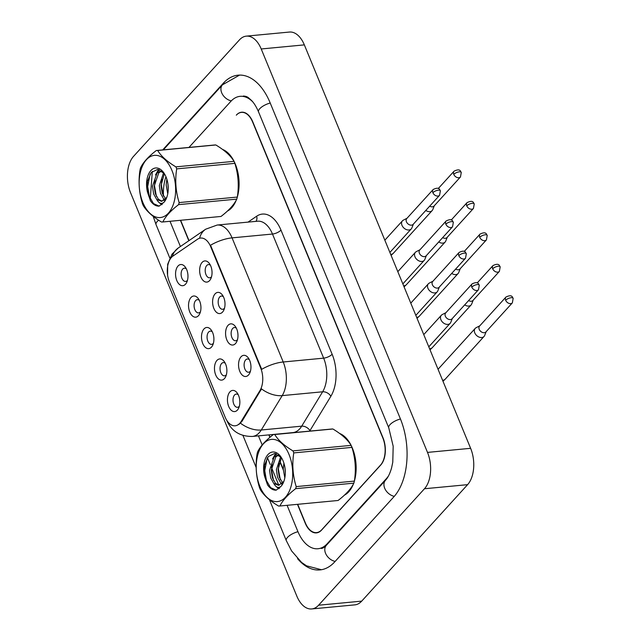 <?xml version="1.0" encoding="UTF-8"?>
<svg xmlns="http://www.w3.org/2000/svg" width="641" height="641" viewBox="0 0 641 641"><rect width="100%" height="100%" fill="white"/><g stroke="black" fill="none" stroke-linecap="round" stroke-linejoin="round"><path stroke-width="0.96" d="M228.036 325.356A10.633 6.154 84.6 0 1 235.431 326.59A10.633 6.154 84.6 0 1 236.841 341.477A10.633 6.154 84.6 0 1 235.527 343.536A10.633 6.154 84.6 0 1 226.826 339.898A10.633 6.154 84.6 0 1 228.036 325.356M236.393 328.232A6.642 3.846 -95.4 0 0 234.382 327.527A6.642 3.846 -95.4 0 0 232.675 328.456A6.642 3.846 -95.4 0 0 231.441 336.076A6.642 3.846 -95.4 0 0 235.64 340.756A6.642 3.846 -95.4 0 0 237.354 339.818A6.642 3.846 -95.4 0 0 237.474 339.674M215.064 293.882A10.633 6.154 84.6 0 1 222.459 295.116A10.633 6.154 84.6 0 1 223.869 310.004A10.633 6.154 84.6 0 1 222.555 312.063A10.633 6.154 84.6 0 1 213.854 308.425A10.633 6.154 84.6 0 1 215.064 293.882M223.421 296.767A6.642 3.846 -95.4 0 0 221.417 296.054A6.642 3.846 -95.4 0 0 219.703 296.991A6.642 3.846 -95.4 0 0 218.477 304.611A6.642 3.846 -95.4 0 0 222.667 309.283A6.642 3.846 -95.4 0 0 224.382 308.353A6.642 3.846 -95.4 0 0 224.502 308.209M202.091 262.417A10.633 6.154 84.6 0 1 209.487 263.651A10.633 6.154 84.6 0 1 210.897 278.539A10.633 6.154 84.6 0 1 209.583 280.598A10.633 6.154 84.6 0 1 200.881 276.952A10.633 6.154 84.6 0 1 202.091 262.417M210.448 265.294A6.642 3.846 -95.4 0 0 208.445 264.589A6.642 3.846 -95.4 0 0 206.731 265.518A6.642 3.846 -95.4 0 0 205.505 273.138A6.642 3.846 -95.4 0 0 209.695 277.809A6.642 3.846 -95.4 0 0 211.41 276.88A6.642 3.846 -95.4 0 0 211.538 276.736M241 356.829A10.633 6.154 84.6 0 1 248.404 358.055A10.633 6.154 84.6 0 1 249.814 372.95A10.633 6.154 84.6 0 1 248.492 375.001A10.633 6.154 84.6 0 1 239.798 371.363A10.633 6.154 84.6 0 1 241 356.829M249.365 359.705A6.642 3.846 -95.4 0 0 247.354 358.992A6.642 3.846 -95.4 0 0 245.639 359.93A6.642 3.846 -95.4 0 0 244.413 367.549A6.642 3.846 -95.4 0 0 248.612 372.221A6.642 3.846 -95.4 0 0 250.327 371.291A6.642 3.846 -95.4 0 0 250.447 371.147M216.93 360.434A10.633 6.154 84.6 0 1 224.326 361.668A10.633 6.154 84.6 0 1 225.736 376.555A10.633 6.154 84.6 0 1 224.422 378.615A10.633 6.154 84.6 0 1 215.721 374.977A10.633 6.154 84.6 0 1 216.93 360.434M225.287 363.319A6.642 3.846 -95.4 0 0 223.284 362.606A6.642 3.846 -95.4 0 0 221.57 363.535A6.642 3.846 -95.4 0 0 220.344 371.163A6.642 3.846 -95.4 0 0 224.534 375.834A6.642 3.846 -95.4 0 0 226.249 374.897A6.642 3.846 -95.4 0 0 226.377 374.753M203.958 328.969A10.633 6.154 84.6 0 1 211.354 330.195A10.633 6.154 84.6 0 1 212.764 345.082A10.633 6.154 84.6 0 1 211.45 347.142A10.633 6.154 84.6 0 1 202.748 343.504A10.633 6.154 84.6 0 1 203.958 328.969M212.323 331.846A6.642 3.846 -95.4 0 0 210.312 331.133A6.642 3.846 -95.4 0 0 208.597 332.07A6.642 3.846 -95.4 0 0 207.372 339.69A6.642 3.846 -95.4 0 0 211.57 344.361A6.642 3.846 -95.4 0 0 213.285 343.432A6.642 3.846 -95.4 0 0 213.405 343.288M190.986 297.496A10.633 6.154 84.6 0 1 198.381 298.73A10.633 6.154 84.6 0 1 199.8 313.617A10.633 6.154 84.6 0 1 198.478 315.676A10.633 6.154 84.6 0 1 189.784 312.031A10.633 6.154 84.6 0 1 190.986 297.496M199.351 300.373A6.642 3.846 -95.4 0 0 197.34 299.668A6.642 3.846 -95.4 0 0 195.625 300.597A6.642 3.846 -95.4 0 0 194.399 308.217A6.642 3.846 -95.4 0 0 198.598 312.888A6.642 3.846 -95.4 0 0 200.312 311.959A6.642 3.846 -95.4 0 0 200.433 311.814M178.014 266.023A10.633 6.154 84.6 0 1 185.417 267.257A10.633 6.154 84.6 0 1 186.827 282.144A10.633 6.154 84.6 0 1 185.513 284.203A10.633 6.154 84.6 0 1 176.812 280.566A10.633 6.154 84.6 0 1 178.014 266.023M186.379 268.908A6.642 3.846 -95.4 0 0 184.368 268.194A6.642 3.846 -95.4 0 0 182.653 269.124A6.642 3.846 -95.4 0 0 181.427 276.752A6.642 3.846 -95.4 0 0 185.626 281.423A6.642 3.846 -95.4 0 0 187.34 280.486A6.642 3.846 -95.4 0 0 187.46 280.349M229.903 391.907A10.633 6.154 84.6 0 1 237.298 393.141A10.633 6.154 84.6 0 1 238.708 408.029A10.633 6.154 84.6 0 1 237.394 410.088A10.633 6.154 84.6 0 1 228.693 406.442A10.633 6.154 84.6 0 1 229.903 391.907M238.26 394.784A6.642 3.846 -95.4 0 0 236.257 394.079A6.642 3.846 -95.4 0 0 234.542 395.008A6.642 3.846 -95.4 0 0 233.316 402.628A6.642 3.846 -95.4 0 0 237.507 407.299A6.642 3.846 -95.4 0 0 239.221 406.37A6.642 3.846 -95.4 0 0 239.349 406.226M241.168 421.441A17.932 10.392 84.6 0 1 239.814 423.268A17.932 10.392 84.6 0 1 235.183 425.792A17.932 10.392 84.6 0 1 225.135 417.131L169.408 281.936A17.932 10.392 84.6 0 1 172.998 256.039L197.556 239.205A17.932 10.392 84.6 0 1 200.641 238.051A17.932 10.392 84.6 0 1 210.697 246.713L260.639 367.886A17.932 10.392 84.6 0 1 259.958 390.593L241.168 421.441L241.953 421.369L238.941 424.422M348.768 491.767A31.89 18.469 -95.4 0 0 353.351 484.107A31.89 18.469 -95.4 0 1 348.768 491.767A31.89 18.469 -95.4 0 1 344.497 495.092A31.89 18.469 -95.4 0 0 348.768 491.767M354.385 481.062A31.89 18.469 -95.4 0 0 339.658 433.492A31.89 18.469 -95.4 0 1 354.385 481.062M231.705 207.74A31.89 18.469 -95.4 0 0 236.281 200.08A31.89 18.469 -95.4 0 1 231.705 207.74A31.89 18.469 -95.4 0 1 227.427 211.065A31.89 18.469 -95.4 0 0 231.705 207.74M237.322 197.035A31.89 18.469 -95.4 0 0 222.595 149.457A31.89 18.469 -95.4 0 1 237.322 197.035M199.559 238.26A23.252 18.044 -124.4 0 1 205.649 229.222L217.171 225.039A26.569 15.392 84.6 0 1 232.058 237.867A23.252 8.838 -22.4 0 0 210.536 245.239L261.696 369.352A23.252 8.838 157.6 0 1 283.218 361.989A26.569 15.392 84.6 0 1 282.208 395.617A23.252 14.975 -148.7 0 1 261.52 388.895L241.953 421.369M180.626 220.28L189.007 240.623M269.068 434.862L270.045 437.234M279.74 460.751L283.234 469.236M297.688 504.315L305.388 522.976A19.927 11.546 -95.4 0 0 316.558 532.599A19.927 11.546 -95.4 0 0 321.702 529.803L380.53 465.094A19.927 11.546 -95.4 0 0 382.797 437.835L252.61 121.998A19.927 11.546 -95.4 0 0 241.441 112.375A19.927 11.546 -95.4 0 0 236.305 115.172L236.457 115.003A19.927 11.546 -95.4 0 1 241.601 112.207A19.927 11.546 -95.4 0 1 252.77 121.83L382.998 437.779A19.927 11.546 -95.4 0 1 380.73 465.037L321.59 530.083A19.927 11.546 -95.4 0 1 316.446 532.887A19.927 11.546 -95.4 0 1 305.276 523.264L297.472 504.331M479.813 325.804L476.111 327.711A5.977 4.311 42.3 0 0 475.205 328.4A5.977 4.311 42.3 0 0 474.781 332.879A5.977 4.311 42.3 0 0 481.736 337.535A5.977 4.311 42.3 0 0 484.051 336.445A5.977 4.311 42.3 0 0 484.66 335.475L486.198 331.613M505.669 300.268A4.319 3.117 42.3 0 1 505.973 297.031L479.532 326.109A4.319 3.117 42.3 0 0 479.228 329.346A4.319 3.117 42.3 0 0 484.251 332.711A4.319 3.117 42.3 0 0 485.926 331.926L512.367 302.84L513.161 298.289A4.319 1.643 -22.4 0 0 511.181 297.72A4.319 1.643 157.6 0 0 505.669 300.268A4.319 3.117 42.3 0 0 508.842 303.337A4.319 3.117 42.3 0 0 512.367 302.84M445.944 312.672L442.242 314.571A5.977 4.311 42.3 0 0 441.337 315.26A5.977 4.311 42.3 0 0 440.912 319.747A5.977 4.311 42.3 0 0 447.867 324.394A5.977 4.311 42.3 0 0 450.182 323.304A5.977 4.311 42.3 0 0 450.783 322.335L452.33 318.481M471.8 287.128A4.319 3.117 42.3 0 1 472.105 283.891L445.663 312.976A4.319 3.117 42.3 0 0 445.351 316.213A4.319 3.117 42.3 0 0 450.383 319.571A4.319 3.117 42.3 0 0 452.049 318.785L478.498 289.7L479.292 285.149A4.319 1.643 -22.4 0 0 477.313 284.58A4.319 1.643 157.6 0 0 471.8 287.128A4.319 3.117 42.3 0 0 474.973 290.205A4.319 3.117 42.3 0 0 478.498 289.7M464.693 304.876A5.977 4.311 42.3 0 0 468.771 306.061A5.977 4.311 42.3 0 0 471.087 304.972A5.977 4.311 42.3 0 0 471.688 304.002L473.226 300.148M468.619 300.557A4.319 3.117 42.3 0 0 471.279 301.238A4.319 3.117 42.3 0 0 472.954 300.453L499.395 271.367L500.188 266.816A4.319 1.643 -22.4 0 0 498.209 266.247A4.319 1.643 157.6 0 0 492.697 268.795A4.319 3.117 42.3 0 0 495.878 271.872A4.319 3.117 42.3 0 0 499.395 271.367M451.729 273.411A5.977 4.311 42.3 0 0 455.799 274.596A5.977 4.311 42.3 0 0 458.115 273.507A5.977 4.311 42.3 0 0 458.716 272.537L460.254 268.675M455.647 269.092A4.319 3.117 42.3 0 0 458.307 269.773A4.319 3.117 42.3 0 0 459.982 268.98L486.423 239.894L487.224 235.351A4.319 1.643 -22.4 0 0 485.237 234.782A4.319 1.643 157.6 0 0 479.724 237.322A4.319 3.117 42.3 0 0 482.905 240.399A4.319 3.117 42.3 0 0 486.423 239.894M438.756 241.937A5.977 4.311 42.3 0 0 442.827 243.123A5.977 4.311 42.3 0 0 445.142 242.034A5.977 4.311 42.3 0 0 445.743 241.064L447.29 237.21M442.675 237.619A4.319 3.117 42.3 0 0 445.335 238.3A4.319 3.117 42.3 0 0 447.009 237.515L473.451 208.429L474.252 203.878A4.319 1.643 -22.4 0 0 472.273 203.309A4.319 1.643 157.6 0 0 466.752 205.857A4.319 3.117 42.3 0 0 469.933 208.926A4.319 3.117 42.3 0 0 473.451 208.429M425.784 210.464A5.977 4.311 42.3 0 0 429.855 211.658A5.977 4.311 42.3 0 0 432.17 210.56A5.977 4.311 42.3 0 0 432.771 209.599L434.318 205.737M429.71 206.146A4.319 3.117 42.3 0 0 432.363 206.827A4.319 3.117 42.3 0 0 434.037 206.041L460.478 176.956L461.28 172.405A4.319 1.643 -22.4 0 0 459.301 171.836A4.319 1.643 157.6 0 0 453.78 174.384A4.319 3.117 42.3 0 0 456.961 177.461A4.319 3.117 42.3 0 0 460.478 176.956M432.971 281.199L429.27 283.098A5.977 4.311 42.3 0 0 428.364 283.795A5.977 4.311 42.3 0 0 427.94 288.274A5.977 4.311 42.3 0 0 434.894 292.929A5.977 4.311 42.3 0 0 437.21 291.839A5.977 4.311 42.3 0 0 437.819 290.87L439.357 287.008M458.828 255.655A4.319 3.117 42.3 0 1 459.132 252.418L432.691 281.503A4.319 3.117 42.3 0 0 432.387 284.74A4.319 3.117 42.3 0 0 437.41 288.097A4.319 3.117 42.3 0 0 439.085 287.312L465.526 258.227L466.319 253.676A4.319 1.643 -22.4 0 0 464.34 253.107A4.319 1.643 157.6 0 0 458.828 255.655A4.319 3.117 42.3 0 0 462.001 258.732A4.319 3.117 42.3 0 0 465.526 258.227M419.999 249.726L416.305 251.633A5.977 4.311 42.3 0 0 415.392 252.322A5.977 4.311 42.3 0 0 414.967 256.801A5.977 4.311 42.3 0 0 421.93 261.456A5.977 4.311 42.3 0 0 424.246 260.366A5.977 4.311 42.3 0 0 424.847 259.397L426.385 255.535M445.856 224.19A4.319 3.117 42.3 0 1 446.16 220.953L419.719 250.03A4.319 3.117 42.3 0 0 419.414 253.267A4.319 3.117 42.3 0 0 424.438 256.632A4.319 3.117 42.3 0 0 426.113 255.839L452.554 226.762L453.347 222.211A4.319 1.643 -22.4 0 0 451.368 221.642A4.319 1.643 157.6 0 0 445.856 224.19A4.319 3.117 42.3 0 0 449.037 227.259A4.319 3.117 42.3 0 0 452.554 226.762M407.027 218.26L403.333 220.159A5.977 4.311 42.3 0 0 402.428 220.849A5.977 4.311 42.3 0 0 401.995 225.336A5.977 4.311 42.3 0 0 408.958 229.983A5.977 4.311 42.3 0 0 411.274 228.893A5.977 4.311 42.3 0 0 411.875 227.924L413.413 224.07M432.883 192.717A4.319 3.117 42.3 0 1 433.196 189.48L406.747 218.565A4.319 3.117 42.3 0 0 406.442 221.802A4.319 3.117 42.3 0 0 411.466 225.159A4.319 3.117 42.3 0 0 413.141 224.374L439.582 195.289L440.383 190.738A4.319 1.643 -22.4 0 0 438.396 190.169A4.319 1.643 157.6 0 0 432.883 192.717A4.319 3.117 42.3 0 0 436.064 195.793A4.319 3.117 42.3 0 0 439.582 195.289M289.019 454.477A31.225 18.084 -95.4 0 0 263.459 443.78A31.225 18.084 -95.4 0 0 259.909 486.487A31.225 18.084 -95.4 0 0 285.469 497.184A31.225 18.084 -95.4 0 0 289.019 454.477M273.37 434.55C265.518 440.567 260.27 446.344 257.61 451.889A35.872 20.776 -95.4 0 0 257.073 453.94C255.278 465.47 256.096 476.704 259.517 487.649A35.872 20.776 -95.4 0 0 259.917 488.666A35.872 20.776 -95.4 0 0 260.342 489.66C263.828 495.389 269.893 500.845 278.547 506.037A35.872 20.776 -95.4 0 0 279.909 505.997L338.087 500.485C345.964 494.443 351.22 488.658 353.848 483.146A35.872 20.776 -95.4 0 0 354.385 481.095C356.18 469.661 355.37 458.419 351.941 447.386L293.77 452.899A35.872 20.776 -95.4 0 0 293.362 451.881A35.872 20.776 -95.4 0 0 292.937 450.887L351.116 445.375C347.678 439.694 341.613 434.229 332.911 428.997A35.872 20.776 -95.4 0 0 331.549 429.037L273.37 434.55A35.872 20.776 -95.4 0 1 274.733 434.518C278.17 440.199 284.235 445.655 292.937 450.887M351.941 447.386A35.872 20.776 -95.4 0 0 351.532 446.368A35.872 20.776 -95.4 0 0 351.116 445.375M283.915 463.179L283.234 469.068L284.82 477.849M280.654 456.704L276.391 469.717L277.545 477.305L280.598 482.809L281.864 483.883M281.439 457.674L278.098 469.549L279.26 477.144L282.705 483.034M278.506 454.846L274.14 457.017L269.541 470.366L270.702 477.954L273.755 483.458L278.635 485.341L283.859 481.391M278.747 455.014L275.846 456.857L271.255 470.198L272.409 477.793L275.462 483.298L279.107 485.245M284.965 467.786L285.301 473.138M283.114 460.967A18.557 10.753 -95.4 0 0 280.838 456.761A18.557 10.753 -95.4 0 0 267.561 455.022A18.557 10.753 -95.4 0 0 264.629 476.455L267.569 484.925C270.173 488.586 273.058 490.325 276.223 490.157L281.191 486.142A18.557 10.753 -95.4 0 0 283.306 482.761A18.557 10.753 -95.4 0 0 283.114 460.967M281.351 457.53L274.685 453.459L268.275 456.544L264.493 465.374L264.629 476.455M281.191 486.142C278.579 488.498 276.103 487.609 273.755 483.458M332.911 428.997L274.733 434.518M353.848 483.146L295.677 488.658A35.872 20.776 -95.4 0 0 296.206 486.607L354.385 481.095M295.677 488.658C287.825 494.676 282.569 500.453 279.909 505.997M293.77 452.899C291.967 464.34 292.785 475.574 296.206 486.607M278.899 463.195L278.442 469.34L280.325 479.78M276.263 453.756L274.284 456.881M272.056 463.844L271.6 469.989L273.483 480.43M277.825 487.376L279.212 488.442M267.193 458.035L264.757 470.638L266.432 480.494L270.574 487.641L276.223 490.157M281.022 483.218L281.575 484.123M275.606 453.588L272.545 458.972M275.91 486.359L278.803 488.787M171.948 170.45A31.225 18.084 -95.4 0 0 146.388 159.753A31.225 18.084 -95.4 0 0 142.839 202.46A31.225 18.084 -95.4 0 0 168.399 213.149A31.225 18.084 -95.4 0 0 171.948 170.45M156.308 150.523C148.456 156.54 143.199 162.317 140.539 167.862A35.872 20.776 -95.4 0 0 140.01 169.913C138.216 181.443 139.025 192.677 142.446 203.622A35.872 20.776 -95.4 0 0 142.855 204.639A35.872 20.776 -95.4 0 0 143.28 205.633C146.757 211.362 152.83 216.818 161.484 222.01A35.872 20.776 -95.4 0 0 162.846 221.97L221.017 216.45C228.893 210.416 234.149 204.631 236.777 199.119A35.872 20.776 -95.4 0 0 237.314 197.067C239.117 185.634 238.3 174.392 234.87 163.359L176.7 168.871A35.872 20.776 -95.4 0 0 176.291 167.854A35.872 20.776 -95.4 0 0 175.874 166.86L234.045 161.348C230.616 155.659 224.542 150.202 215.841 144.97A35.872 20.776 -95.4 0 0 214.479 145.01L156.308 150.523A35.872 20.776 -95.4 0 1 157.67 150.483C161.099 156.172 167.165 161.628 175.874 166.86M234.87 163.359A35.872 20.776 -95.4 0 0 234.47 162.341A35.872 20.776 -95.4 0 0 234.045 161.348M166.844 179.151L166.163 185.041L167.75 193.822M163.583 172.677L159.321 185.69L160.474 193.278L163.535 198.782L164.793 199.856M164.368 173.647L161.035 185.521L162.189 193.117L165.642 199.006M161.436 170.818L157.069 172.99L152.47 186.339L153.632 193.927L156.684 199.431L161.564 201.314L166.788 197.364M161.684 170.987L158.784 172.83L154.185 186.17L155.346 193.766L158.399 199.263L162.045 201.218M167.894 183.759L168.23 189.111M166.043 176.94A18.557 10.753 -95.4 0 0 163.767 172.733A18.557 10.753 -95.4 0 0 150.499 170.995A18.557 10.753 -95.4 0 0 147.566 192.428L150.499 200.897C153.103 204.559 155.987 206.298 159.16 206.13L164.12 202.115A18.557 10.753 -95.4 0 0 166.235 198.734A18.557 10.753 -95.4 0 0 166.043 176.94M164.28 173.503L157.622 169.432L151.204 172.517L147.422 181.347L147.566 192.428M164.12 202.115C161.508 204.471 159.032 203.582 156.684 199.431M215.841 144.97L157.67 150.483M236.777 199.119L178.607 204.631A35.872 20.776 -95.4 0 0 179.143 202.58L237.314 197.067M178.607 204.631C170.754 210.641 165.498 216.426 162.846 221.97M176.7 168.871C174.897 180.313 175.714 191.547 179.143 202.58M161.836 179.168L161.38 185.313L163.263 195.753M159.192 169.729L157.213 172.854M154.986 179.817L154.529 185.962L156.412 196.402M160.755 203.349L162.149 204.415M150.122 174.007L147.686 186.611L149.361 196.466L153.503 203.614L159.16 206.13M163.952 199.191L164.505 200.096M158.543 169.561L155.475 174.945M158.84 202.332L161.74 204.759M180.409 220.304L188.831 240.744M268.851 434.878L269.877 437.37M279.628 461.023L283.25 469.821M252.778 101.879A35.872 20.776 -95.4 0 0 240.095 96.334A35.872 20.776 -95.4 0 0 230.84 101.366L188.959 147.43M165.939 176.692A35.872 20.776 -95.4 0 0 163.447 196.098M163.639 198.886A35.872 20.776 -95.4 0 0 163.816 200.561M170.017 221.289L180.409 246.513M258.451 435.864L262.185 444.926M267.433 457.658L270.23 464.437M271.407 467.281L278.795 485.213M279.62 487.216L279.869 487.817M287.08 505.316L297.849 531.437A35.872 20.776 -95.4 0 0 317.952 548.752A35.872 20.776 -95.4 0 0 327.206 543.72L386.347 478.675A35.872 20.776 -95.4 0 0 388.51 475.878M133.568 156.34A26.569 15.392 -95.4 0 0 130.548 192.685L296.831 596.122A26.569 15.392 -95.4 0 0 311.726 608.95A26.569 15.392 -95.4 0 0 318.585 605.216L424.478 488.746A26.569 15.392 -95.4 0 0 427.499 452.402L261.216 48.972A26.569 15.392 -95.4 0 0 246.32 36.136A26.569 15.392 -95.4 0 0 239.462 39.87L133.568 156.34M311.726 608.95L354.85 604.864A26.569 15.392 -95.4 0 0 361.708 601.13L467.601 484.66A26.569 15.392 -95.4 0 0 470.622 448.315L304.339 44.878A26.569 15.392 -95.4 0 0 289.444 32.05L246.32 36.136M297.536 558.64A57.129 33.092 -95.4 0 0 319.955 569.921A57.129 33.092 -95.4 0 0 334.698 561.901L393.838 496.847A57.129 33.092 -95.4 0 0 400.337 418.709L270.109 102.752A57.129 33.092 -95.4 0 0 238.091 75.173A57.129 33.092 -95.4 0 0 223.34 83.194L164.208 148.239A57.129 33.092 -95.4 0 0 162.782 149.914M210.697 246.713L211.226 246.665M260.639 367.886L261.167 367.838M259.958 390.593L260.735 390.521M248.059 222.106L256.656 216.217A33.212 19.238 84.6 0 1 280.982 230.119L332.134 354.233A33.212 19.238 84.6 0 1 330.868 396.274A6.642 4.279 31.3 0 0 322.639 391.787L282.208 395.617L261.28 429.999A26.569 15.392 84.6 0 1 259.268 432.707A26.569 15.392 84.6 0 1 252.41 436.441L292.841 432.603A26.569 15.392 -95.4 0 0 299.7 428.877A26.569 15.392 -95.4 0 0 301.703 426.161L322.639 391.787A26.569 15.392 -95.4 0 0 323.649 358.151L272.489 234.037A26.569 15.392 -95.4 0 0 257.602 221.209L217.171 225.039M240.479 423.188A23.252 14.975 -148.7 0 0 261.28 429.999L301.703 426.161A6.642 4.279 31.3 0 1 309.94 430.656A33.212 19.238 84.6 0 1 309.651 431.113M280.982 230.119A6.642 2.524 157.6 0 1 272.489 234.037L232.058 237.867L283.218 361.989L323.649 358.151A6.642 2.524 157.6 0 0 332.134 354.233M172.309 256.56A23.252 18.044 -124.4 0 1 178.278 247.971L205.649 229.222M226.858 420.544A23.252 8.838 -22.4 0 1 226.794 420.392L226.858 420.544C231.569 431.257 240.087 436.553 252.41 436.441M330.868 396.274L309.94 430.656M255.919 221.361A6.642 5.152 55.6 0 0 256.656 216.217M442.57 380.265A5.977 4.311 42.3 0 0 445.231 379.151L442.987 381.259M477.216 282.921L493.001 265.558A4.319 3.117 42.3 0 0 492.697 268.795M429.606 348.792A5.977 4.311 42.3 0 0 432.258 347.678L430.015 349.794M464.244 251.456L480.037 234.085A4.319 3.117 42.3 0 0 479.724 237.322M416.634 317.319A5.977 4.311 42.3 0 0 419.286 316.213L417.043 318.321M451.272 219.983L467.065 202.62A4.319 3.117 42.3 0 0 466.752 205.857M403.662 285.854A5.977 4.311 42.3 0 0 406.314 284.74L404.07 286.848M438.3 188.51L454.092 171.147A4.319 3.117 42.3 0 0 453.78 174.384M390.69 254.381A5.977 4.311 42.3 0 0 393.342 253.267L391.098 255.382M169.785 257.938L156.075 224.679A10.633 4.038 -22.4 0 1 158.607 220.2M163.335 149.858L222.459 84.82A10.633 7.66 42.3 0 0 221.698 92.793A10.633 7.66 42.3 0 0 231.289 100.885M270.222 103.025A10.633 4.038 157.6 0 0 259.765 108.714A10.633 4.038 157.6 0 0 258.563 111.951L388.791 427.9L393.181 446.224L392.781 462.177L391.579 467.922C389.904 473.667 387.869 477.793 385.465 480.301L326.325 545.355C324.258 547.446 322.543 548.48 321.189 548.448M400.441 418.974A10.633 4.038 157.6 0 0 389.992 424.671A10.633 4.038 157.6 0 0 388.791 427.9M394.279 496.358A10.633 7.66 -137.7 0 1 384.704 488.274A10.633 7.66 -137.7 0 1 385.465 480.301M335.147 561.412A10.633 7.66 -137.7 0 1 325.564 553.319A10.633 7.66 -137.7 0 1 326.325 545.355M321.445 569.721L306.534 565.827L301.574 562.421L291.575 550.891L286.303 540.627A10.633 4.038 -22.4 0 1 297.961 531.701M304.339 44.878L261.216 48.972M470.622 448.315L427.499 452.402M467.601 484.66L424.478 488.746M361.708 601.13L318.585 605.216M164.865 148.175L164.208 148.239M224.118 83.122L223.34 83.194M386.811 478.627L386.347 478.675M327.863 543.656L327.206 543.72M178.278 247.971L171.972 254.205L167.67 264.26L167.589 275.117M316.558 532.599L318.313 532.431M241.441 112.375L243.043 112.223M438.043 369.272L475.205 328.4M445.231 379.151L484.051 336.445M505.973 297.031C512.84 293.722 512.343 298.009 513.161 298.289M423.757 334.602L441.337 315.26M428.941 346.669L450.182 323.304M472.105 283.891C478.971 280.582 478.474 284.868 479.292 285.149M432.258 347.678L471.087 304.972M493.001 265.558C499.868 262.249 499.371 266.536 500.188 266.816M419.286 316.213L458.115 273.507M480.037 234.085C486.896 230.784 486.399 235.071 487.224 235.351M406.314 284.74L445.142 242.034M467.065 202.62C473.923 199.311 473.427 203.598 474.252 203.878M393.342 253.267L432.17 210.56M454.092 171.147C460.951 167.838 460.454 172.125 461.28 172.405M410.785 303.129L428.364 283.795M415.977 315.196L437.21 291.839M459.132 252.418C465.999 249.109 465.502 253.395 466.319 253.676M397.813 271.664L415.392 252.322M403.005 283.731L424.246 260.366M446.16 220.953C453.027 217.644 452.53 221.93 453.347 222.211M384.84 240.191L402.428 220.849M390.032 252.258L411.274 228.893M433.196 189.48C440.055 186.17 439.558 190.457 440.383 190.738M286.303 540.627L269.436 499.724M256.152 467.481L242.963 435.479M239.582 75.085L222.459 84.82M243.332 96.03C245.551 96.142 247.282 96.727 248.516 97.785L251.697 100.621C254.221 103.329 256.512 107.103 258.563 111.951M156.075 224.679L153.183 216.338M150.17 200.288L152.318 171.363"/></g></svg>
